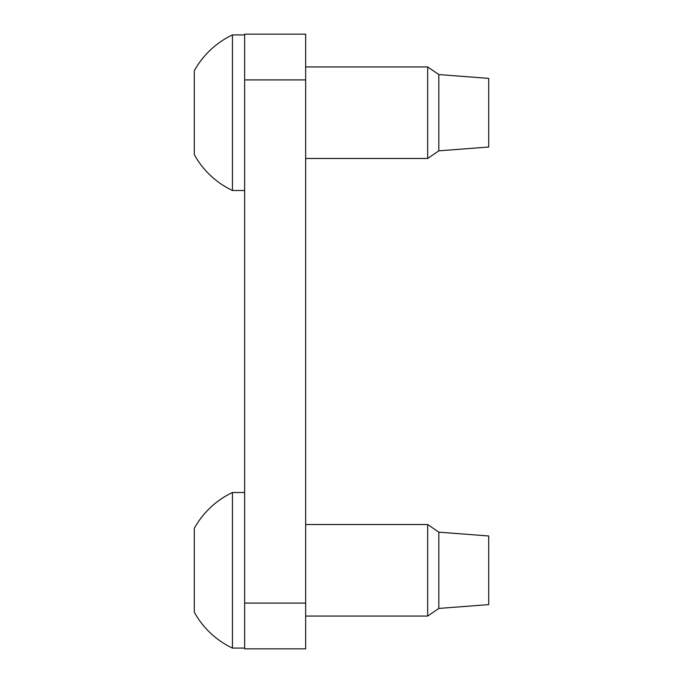 <?xml version="1.0" encoding="UTF-8"?>
<svg xmlns="http://www.w3.org/2000/svg" width="683" height="683" viewBox="0 0 683 683"><rect width="100%" height="100%" fill="white"/><g stroke="black" fill="none" stroke-linecap="round" stroke-linejoin="round"><path stroke-width="1.02" d="M194.305 70.759L194.305 154.648A85.418 85.418 90 0 0 232.442 190.497L244.642 190.497L232.442 190.497L232.442 34.91A85.418 85.418 -90 0 0 194.305 70.759A85.418 85.418 -90 0 1 232.442 34.91L244.642 34.91M305.651 66.943L427.678 66.943L427.678 158.465L438.827 150.832L488.695 147.024L488.695 78.383L438.827 74.567L438.827 150.832L427.678 158.465L305.651 158.465M488.695 78.383L438.827 74.567L427.678 66.943M232.442 648.09A85.418 85.418 90 0 1 194.305 612.241L194.305 528.352A85.418 85.418 -90 0 1 232.442 492.503L244.642 492.503L232.442 492.503L232.442 648.09L244.642 648.09L232.442 648.09M488.695 535.976L438.827 532.168L438.827 608.433L488.695 604.617L488.695 535.976L438.827 532.168L427.678 524.535L305.651 524.535L427.678 524.535L427.678 616.057L305.651 616.057M438.827 608.433L427.678 616.057L438.827 608.433M244.642 648.85L244.642 34.15L305.651 34.15L305.651 648.85L244.642 648.85M305.651 79.911L244.642 79.911M305.651 603.089L244.642 603.089"/></g></svg>
